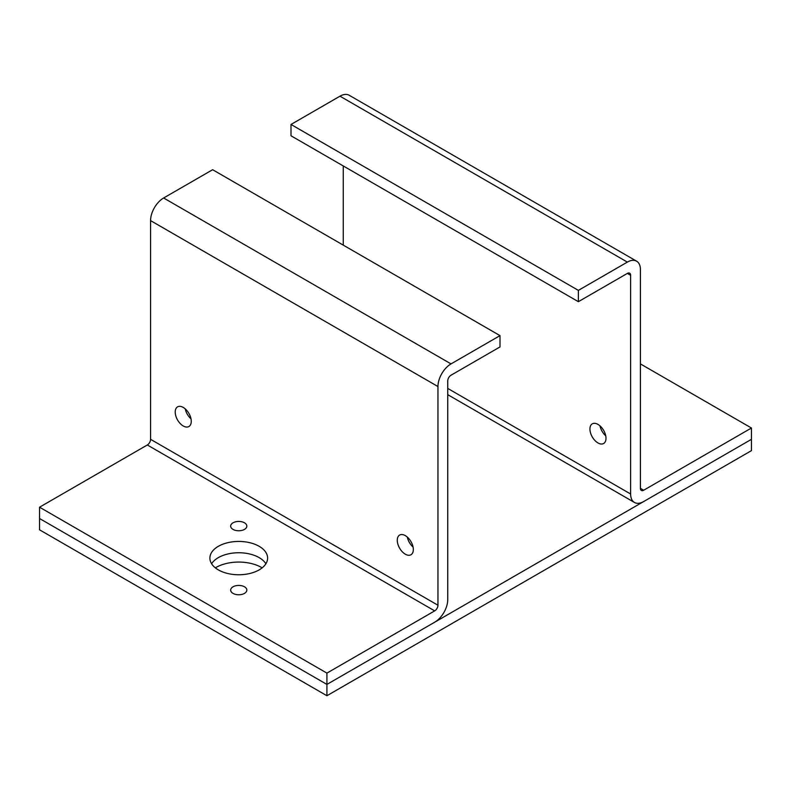 <?xml version="1.0" encoding="UTF-8"?>
<svg xmlns="http://www.w3.org/2000/svg" width="791" height="791" viewBox="0 0 791 791"><rect width="100%" height="100%" fill="white"/><g stroke="black" fill="none" stroke-linecap="round" stroke-linejoin="round"><path stroke-width="1.19" d="M262.157 567.849A32.332 18.668 0 0 0 261.613 567.533A32.332 18.668 0 0 0 215.34 567.849M326.92 695.734L751.45 450.633L751.45 439.321L326.92 684.423L39.55 518.51L39.55 529.822L326.92 695.734L326.92 684.423L39.55 518.51L39.55 507.199L326.92 673.111L434.684 610.889A4.617 2.67 120 0 0 437.957 605.234L437.957 386.532A18.47 10.669 -60 0 1 451.018 363.9L500.001 335.621L212.631 169.709L163.638 197.987A18.47 10.669 120 0 0 150.577 220.62L150.577 439.321A4.617 2.67 -60 0 1 147.314 444.977L39.55 507.199M589.938 429.029A11.351 6.555 60 0 1 592.291 423.838A11.351 6.555 60 0 1 601.041 426.873A11.351 6.555 60 0 1 605.995 438.303A11.351 6.555 60 0 1 603.642 443.494A11.351 6.555 60 0 1 594.891 440.458A11.351 6.555 60 0 1 589.938 429.029M599.993 425.865A11.351 6.555 -120 0 0 605.738 435.811M751.45 428.01L751.45 439.321L643.686 501.543A18.47 10.669 -60 0 1 634.451 502.453A18.47 10.669 -60 0 1 630.625 493.999L630.625 275.288A4.617 2.67 120 0 0 629.666 273.182A4.617 2.67 120 0 0 627.362 273.409L578.369 301.687L578.369 290.376L627.362 262.098A18.47 10.669 -60 0 1 636.597 261.178A18.47 10.669 -60 0 1 640.423 269.632L640.423 488.344A4.617 2.67 120 0 0 641.372 490.46A4.617 2.67 120 0 0 643.686 490.232L751.45 428.01L640.423 363.909M343.254 165.942L343.254 245.121M636.597 261.178L349.217 95.266A18.47 10.669 120 0 0 339.982 96.186L290.999 124.464L290.999 135.775L578.369 301.687M290.999 124.464L578.369 290.376M397.27 540.263A11.351 6.555 60 0 1 399.623 535.072A11.351 6.555 60 0 1 408.374 538.107A11.351 6.555 60 0 1 413.327 549.537A11.351 6.555 60 0 1 410.974 554.738A11.351 6.555 60 0 1 402.224 551.693A11.351 6.555 60 0 1 397.27 540.263M175.207 412.062A11.351 6.555 60 0 1 177.56 406.861A11.351 6.555 60 0 1 186.31 409.906A11.351 6.555 60 0 1 191.264 421.336A11.351 6.555 60 0 1 188.911 426.527A11.351 6.555 60 0 1 180.16 423.492A11.351 6.555 60 0 1 175.207 412.062M265.905 563.756A28.862 16.66 0 0 0 259.161 557.625A28.862 16.66 0 0 0 211.602 563.756M259.161 546.314A28.862 16.66 180 0 1 267.615 558.1A28.862 16.66 180 0 1 249.798 573.495A28.862 16.66 180 0 1 218.346 569.886A28.862 16.66 180 0 1 209.892 558.1A28.862 16.66 180 0 1 227.709 542.705A28.862 16.66 180 0 1 259.161 546.314M233.038 529.406A8.078 4.667 180 0 1 230.665 526.104A8.078 4.667 180 0 1 235.659 521.793A8.078 4.667 180 0 1 244.468 522.802A8.078 4.667 180 0 1 246.832 526.104A8.078 4.667 180 0 1 241.848 530.415A8.078 4.667 180 0 1 233.038 529.406M233.038 593.398A8.078 4.667 180 0 1 230.665 590.096A8.078 4.667 180 0 1 235.659 585.785A8.078 4.667 180 0 1 244.468 586.793A8.078 4.667 180 0 1 246.832 590.096A8.078 4.667 180 0 1 241.848 594.407A8.078 4.667 180 0 1 233.038 593.398M185.262 408.898A11.351 6.555 -120 0 0 191.007 418.844M407.325 537.109A11.351 6.555 -120 0 0 413.06 547.046M500.001 335.621L500.001 346.933L451.018 375.221A4.617 2.67 120 0 0 447.746 380.876L447.746 599.578A18.47 10.669 -60 0 1 434.684 622.201L326.92 684.423L326.92 673.111M447.746 388.421L630.625 493.999M627.362 273.409L630.625 275.288M339.982 96.186L627.362 262.098M640.423 488.344L643.686 490.232M451.018 363.9L163.638 197.987M437.957 386.532L150.577 220.62M437.957 605.234L150.577 439.321M434.684 610.889L147.314 444.977M447.746 394.669L634.451 502.453"/></g></svg>
